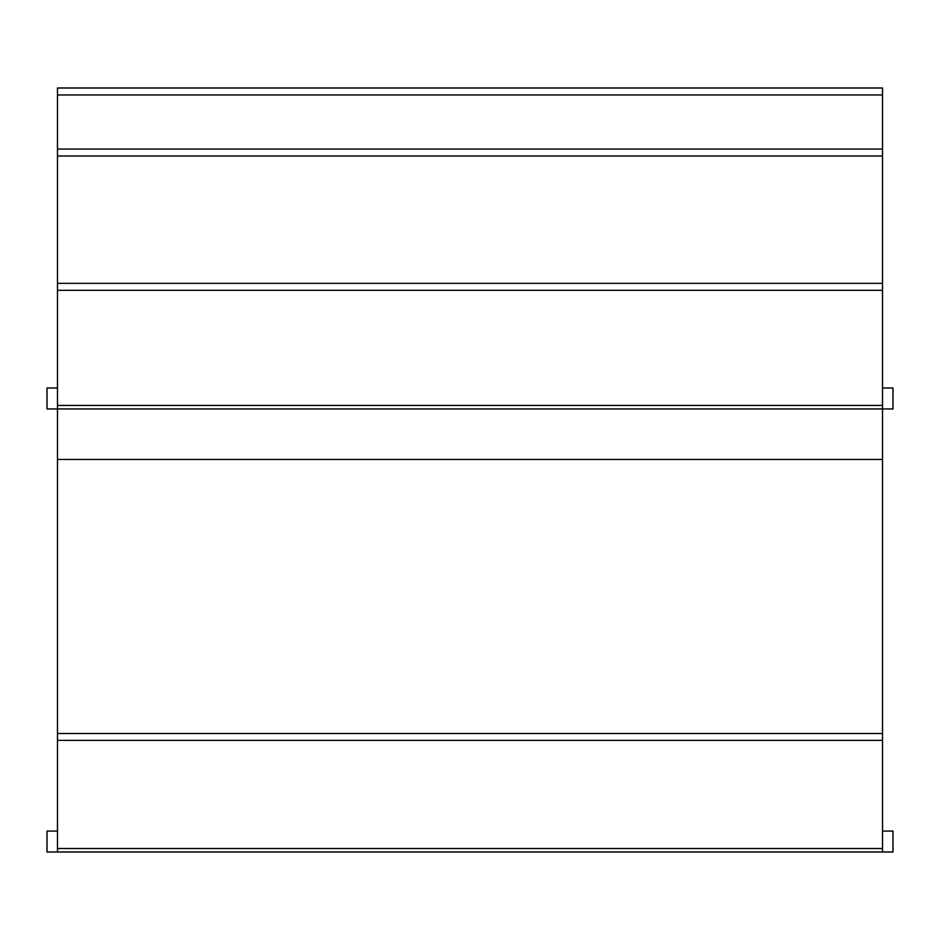 <?xml version="1.0" encoding="UTF-8"?>
<svg xmlns="http://www.w3.org/2000/svg" width="940" height="940" viewBox="0 0 940 940"><rect width="100%" height="100%" fill="white"/><g stroke="black" fill="none" stroke-linecap="round" stroke-linejoin="round"><path stroke-width="1.41" d="M57.469 388.02L47 388.02L47 408.947L57.469 408.947L57.469 852.004L47 852.004L47 831.077L57.469 831.077M57.469 94.963L882.531 94.963L882.531 87.996L57.469 87.996L57.469 408.947L882.531 408.947L882.531 733.494L57.469 733.494M57.469 852.004L882.531 852.004L882.531 848.514L57.469 848.514M57.469 740.368L882.531 740.368L882.531 848.514M882.531 740.368L882.531 733.494M882.531 388.02L893 388.02L893 408.947L882.531 408.947L882.531 405.457L57.469 405.457M57.469 290.331L882.531 290.331L882.531 405.457M882.531 290.331L882.531 283.351L57.469 283.351M57.469 156.017L882.531 156.017L882.531 283.351M882.531 156.017L882.531 149.049L57.469 149.049L882.531 149.049L882.531 94.963M861.428 852.004L743.164 852.004M728.512 852.004L610.248 852.004M595.596 852.004L477.332 852.004M462.668 852.004L344.404 852.004M329.752 852.004L211.488 852.004M196.836 852.004L78.572 852.004M882.531 852.004L893 852.004L893 831.077L882.531 831.077M882.531 459.449L57.469 459.449"/></g></svg>
